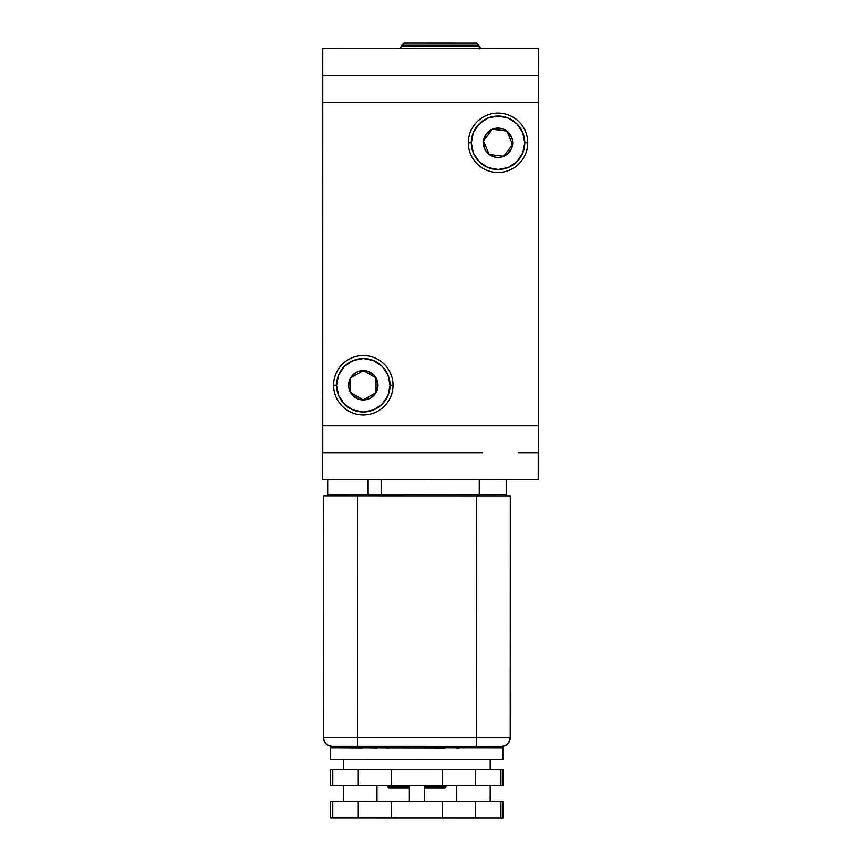 <?xml version="1.0" encoding="UTF-8"?>
<svg xmlns="http://www.w3.org/2000/svg" width="861" height="861" viewBox="0 0 861 861"><rect width="100%" height="100%" fill="white"/><g stroke="black" fill="none" stroke-linecap="round" stroke-linejoin="round"><path stroke-width="1.29" d="M495.301 495.925L491.125 495.925M487.81 495.925L486.357 495.925M389.387 787.955L390.98 787.955L388.849 787.955L387.665 785.587L387.665 786.771L409.319 786.771L387.665 786.771L388.849 787.955L409.319 787.966M446.073 786.782L446.073 785.598L446.073 786.782L424.408 786.782L446.073 786.782L444.889 787.976L446.073 786.782M450.389 785.598L446.073 785.598M424.408 787.966L444.351 787.976M490.157 785.619L490.146 801.785L490.157 785.619M358.262 817.907L330.646 817.896L332.787 817.896L332.798 801.731L358.262 801.742L358.262 817.907L391.389 817.918L391.4 801.752L442.328 801.763L442.328 817.928L475.455 817.939L475.466 801.774L503.082 801.785L500.93 801.785L500.93 817.95L475.455 817.939L475.466 801.774L442.328 801.763L442.328 817.928L391.389 817.918L391.4 801.752L358.262 801.742L358.262 817.907L503.072 817.95L500.93 817.95L503.072 817.95L503.082 801.785L503.072 817.95M465.381 747.886L465.381 746.25L465.381 747.886M503.082 785.619L500.941 785.619L502.544 785.619L500.941 785.619L500.941 769.454L500.941 785.619L475.466 785.609L475.476 769.443L503.093 769.454L503.082 785.619L503.093 769.454L442.339 769.433L442.339 785.598L456.739 785.609L475.466 785.609L475.476 769.443L416.875 769.422L358.273 769.411L358.262 785.576L391.4 785.587L391.411 769.422L468.696 769.443M368.379 746.229L368.379 747.854L368.379 746.229M490.157 769.454L490.157 759.746L490.157 769.454M343.593 759.703L343.593 769.4L343.593 759.703M363.127 747.875L330.667 747.897L330.656 759.703L503.093 759.757L503.093 747.951L502.512 747.897L331.248 747.843L445.051 748.091M381.175 494.279L367.808 494.279L367.808 495.893L367.819 479.512L367.808 494.279L381.175 494.279L327.718 494.257L327.729 479.502L327.718 494.257L367.808 494.279L381.175 494.279L381.175 479.512L381.175 494.279L479.243 494.311L479.254 479.545L479.243 494.311L506.193 494.311L506.193 479.555L506.193 494.311L381.175 494.279L381.305 494.892L381.175 494.279M480.599 48.464L478.458 46.268L401.796 46.246L478.727 46.268L478.727 45.224L401.796 45.203L401.796 46.246L401.796 45.203L478.727 45.224L476.574 43.072L403.96 43.05L401.796 45.203L403.96 43.05L463.595 43.072M527.728 142.765A29.704 29.704 0 0 1 498.035 172.469A29.704 29.704 0 0 1 468.33 142.765A29.704 29.704 0 0 0 498.035 172.469A29.704 29.704 0 0 0 527.728 142.765A29.704 29.704 0 0 1 498.035 172.469A29.704 29.704 0 0 1 468.33 142.765A29.704 29.704 0 0 0 498.035 172.469A29.704 29.704 0 0 0 527.728 142.765L524.758 142.765A26.734 26.734 0 0 1 498.035 169.499A26.734 26.734 0 0 1 471.301 142.765L468.33 142.765L471.301 142.765L473.335 153L479.136 161.664L487.8 167.464L498.035 169.499L508.259 167.464L516.934 161.664L522.724 153L524.758 142.765L522.724 132.54L516.934 123.866L508.259 118.075L498.035 116.031L487.8 118.075L479.136 123.866L473.335 132.54L471.301 142.765A26.734 26.734 0 0 1 498.035 116.031A26.734 26.734 0 0 1 524.758 142.765L527.728 142.765A29.704 29.704 0 0 0 498.035 113.071A29.704 29.704 0 0 0 468.33 142.765A29.704 29.704 0 0 1 498.035 113.071A29.704 29.704 0 0 1 527.728 142.765A29.704 29.704 0 0 0 498.035 113.071A29.704 29.704 0 0 0 468.33 142.765A29.704 29.704 0 0 1 498.035 113.071A29.704 29.704 0 0 1 527.728 142.765M393.025 385.254A29.704 29.704 0 0 1 363.32 414.948A29.704 29.704 0 0 1 333.616 385.254A29.704 29.704 0 0 0 363.32 414.948A29.704 29.704 0 0 0 393.025 385.254L390.055 385.254A26.734 26.734 0 0 1 363.32 411.978A26.734 26.734 0 0 1 336.586 385.254L333.616 385.254L336.586 385.254L338.621 395.479L344.422 404.153L353.085 409.944L363.32 411.978L373.545 409.944L382.219 404.153L388.02 395.479L390.055 385.254L388.02 375.019L382.219 366.345L373.545 360.555L363.32 358.52L353.085 360.555L344.422 366.345L338.621 375.019L336.586 385.254A26.734 26.734 0 0 1 363.32 358.52A26.734 26.734 0 0 1 390.055 385.254L393.025 385.254A29.704 29.704 0 0 0 363.32 355.55A29.704 29.704 0 0 0 333.616 385.254A29.704 29.704 0 0 1 363.32 355.55A29.704 29.704 0 0 1 393.025 385.254M350.588 389.043L350.588 392.594A14.702 14.702 0 0 1 348.619 385.254L350.588 385.254L350.588 389.043L350.588 377.904L363.32 370.553L376.053 377.904L376.053 392.594L363.32 399.945L350.588 392.594L350.588 389.043M502.189 747.897L471.376 747.886L503.093 747.951L503.093 759.757L355.916 759.714L330.656 759.703L330.667 747.897L331.248 747.843M486.024 747.897L497.001 747.897M377.096 748.091L363.417 747.854M489.188 154.506L483.441 140.978L492.288 129.236L506.881 131.033L512.618 144.562L503.771 156.293L489.188 154.506L503.771 156.293L512.618 144.562L508.991 135.995L506.881 131.033L492.288 129.236L483.441 140.978A14.702 14.702 0 0 1 506.881 131.033A14.702 14.702 0 0 1 503.771 156.293A14.702 14.702 0 0 1 483.333 142.765L484.205 142.765L489.188 154.506L484.883 149.319L483.333 142.765A14.702 14.702 0 0 1 483.441 140.978L484.205 142.765L483.333 142.765A14.702 14.702 0 0 1 483.441 140.978L486.293 133.918L492.288 129.236L495.99 128.214L503.534 129.139L506.881 131.033L511.563 137.028L512.586 140.72L511.66 148.275L507.086 154.345L500.08 157.326L496.237 157.359L489.188 154.506M376.203 747.918L374.826 748.091M376.053 377.904A14.702 14.702 0 0 1 376.053 392.594L376.053 377.904L363.32 370.553L350.588 377.904L350.588 385.254L348.619 385.254A14.702 14.702 0 0 1 376.053 377.904L378.022 385.254L376.053 392.594A14.702 14.702 0 0 1 363.32 399.945L376.053 392.594L370.671 397.976L363.32 399.945A14.702 14.702 0 0 1 350.588 392.594L363.32 399.945L359.511 399.45L352.924 395.64L349.125 389.054L348.619 385.254L350.588 377.904L355.97 372.522L359.511 371.048L367.12 371.048L373.717 374.858L376.053 377.904M451.013 747.886L470.633 747.908M424.936 747.929L426.012 747.875M484.517 747.897L471.139 747.886M425.635 747.875L424.236 748.101M416.928 43.05L414.593 43.05M465.941 43.072L476.574 43.072L480.815 48.356L478.727 46.268L480.815 48.356L479.943 48.905M362.685 748.091L331.571 747.843M347.349 747.908L337.706 747.854L347.349 747.908M538.34 425.775L538.34 102.459L322.8 102.459L322.8 425.775L538.34 425.775L538.34 102.459L322.8 102.459L322.8 425.775L538.34 425.775L538.34 452.714L538.34 425.775M358.101 359.037L363.32 358.52M475.81 127.912L483.182 120.54M492.815 116.547L498.035 116.031M512.887 120.54L516.934 123.866M471.817 147.984L471.301 142.765M480.007 48.539L480.632 48.453M458.924 748.112L456.664 748.112M409.524 748.101L408.824 747.929M538.34 75.52L538.34 102.459L538.34 75.52L322.8 75.52L322.8 102.459L322.8 75.52L538.34 75.52L538.329 48.474L322.789 48.41L538.329 48.474L538.329 75.52M450.83 452.714L322.8 452.714L322.8 425.775L322.8 452.714L482.504 452.714M457.557 747.94L458.752 747.886M518.548 452.714L538.211 452.714L518.548 452.714M382.779 495.893A1.614 1.614 0 0 1 382.176 495.775L381.305 494.892L382.176 495.775A1.614 1.614 0 0 0 382.79 495.893L382.176 495.775L382.79 495.893M322.66 479.491L322.789 48.41L322.66 479.491L538.2 479.566L538.211 452.714L538.2 479.566L322.66 479.491M479.491 452.714L474.594 452.714M349.243 747.854L336.759 747.854M328.708 495.753A1.614 1.614 0 0 1 328.202 495.409L328.719 495.753A1.614 1.614 0 0 0 329.322 495.882L328.192 495.409A1.614 1.614 0 0 1 327.74 494.483M327.847 494.881L327.718 494.257L327.847 494.881M328.719 495.753L323.607 495.882L323.542 737.726L357.476 737.737L357.552 495.893L476.359 495.925L476.284 737.769L510.229 737.78L510.304 495.936L476.359 495.925L476.284 737.769L357.476 737.737L357.552 495.893L323.607 495.882L323.542 737.726A8.481 8.481 0 0 0 332.023 746.218L501.737 746.261A8.481 8.481 0 0 0 510.229 737.78L476.284 737.769L476.284 746.261L476.284 737.769L357.476 737.737L357.476 746.218L357.476 737.737L323.542 737.726A8.481 8.481 0 0 0 332.023 746.218L328.773 745.561L326.018 743.721L324.188 740.977L323.542 737.726M479.243 495.925L479.243 494.311L479.243 495.925M505.192 495.807L504.578 495.936A1.614 1.614 0 0 0 506.193 494.311A1.614 1.614 0 0 1 504.578 495.936L505.719 495.462M388.763 748.101L382.747 747.865L387.945 747.908M510.229 737.78A8.481 8.481 0 0 1 501.737 746.261L504.987 745.615L507.742 743.786L509.583 741.03L510.229 737.78L510.304 495.936L329.332 495.882M433.384 747.09L436.441 747.929L433.395 747.09L433.384 746.239L433.384 747.09L458.16 747.1L454.651 747.94L458.16 747.1L458.17 746.25L437.001 746.239L437.001 747.09L433.384 747.09M437.001 746.239L437.001 747.09L439.175 747.929L437.001 747.09L458.16 747.1L458.17 746.25L485.615 746.261M446.407 747.886L445.815 747.929M397.319 747.918L400.376 747.079L394.586 747.918L396.76 747.079L375.59 747.079L379.109 747.918L375.59 747.079L396.76 747.079L396.76 746.229L396.76 747.079L400.376 747.079L397.319 747.918M400.376 746.229L400.376 747.079L400.376 746.229L433.384 746.239M359.726 746.218L375.59 746.229L375.59 747.079L375.59 746.229L385.868 746.229M501.737 746.261L332.023 746.218M353.376 746.218L348.145 746.218M476.284 746.261L480.384 746.261M501.436 759.757L503.093 759.757M355.937 759.714L402.582 759.725M358.327 769.411L330.656 769.4L358.273 769.411L358.262 785.576L332.798 785.566L332.809 769.4L332.798 785.566L330.656 785.566L358.316 785.576M349.168 769.411L355.937 769.411M363.525 747.918L362.621 747.854L363.525 747.918M349.48 747.908L348.899 747.854M456.739 785.609L456.739 801.774L456.739 785.609L475.466 785.609L391.4 785.587L391.411 769.422L358.273 769.411M442.339 769.433L442.339 785.598L358.262 785.576M358.316 801.742L332.798 801.731L332.787 817.896L357.864 817.907M500.941 785.619L464.068 785.609M363.073 785.576L376.989 785.576L376.989 801.742L376.989 785.576L383.349 785.587M358.262 801.742L500.93 801.785L500.93 817.95M332.798 801.731L330.646 801.731L332.798 801.731M424.408 801.763L424.408 785.598L424.408 801.763M409.319 785.587L409.319 801.752L409.319 785.587M397.05 787.955L395.436 787.955M401.301 787.955L406.144 787.966L401.301 787.955M427.594 787.966L436.678 787.966L427.594 787.966M438.292 787.966L436.678 787.966M387.17 785.587L391.4 785.587M401.796 46.246L399.601 48.442M330.656 785.566L330.656 769.4M330.646 817.896L330.646 801.731M343.582 785.566L343.582 801.731"/></g></svg>
